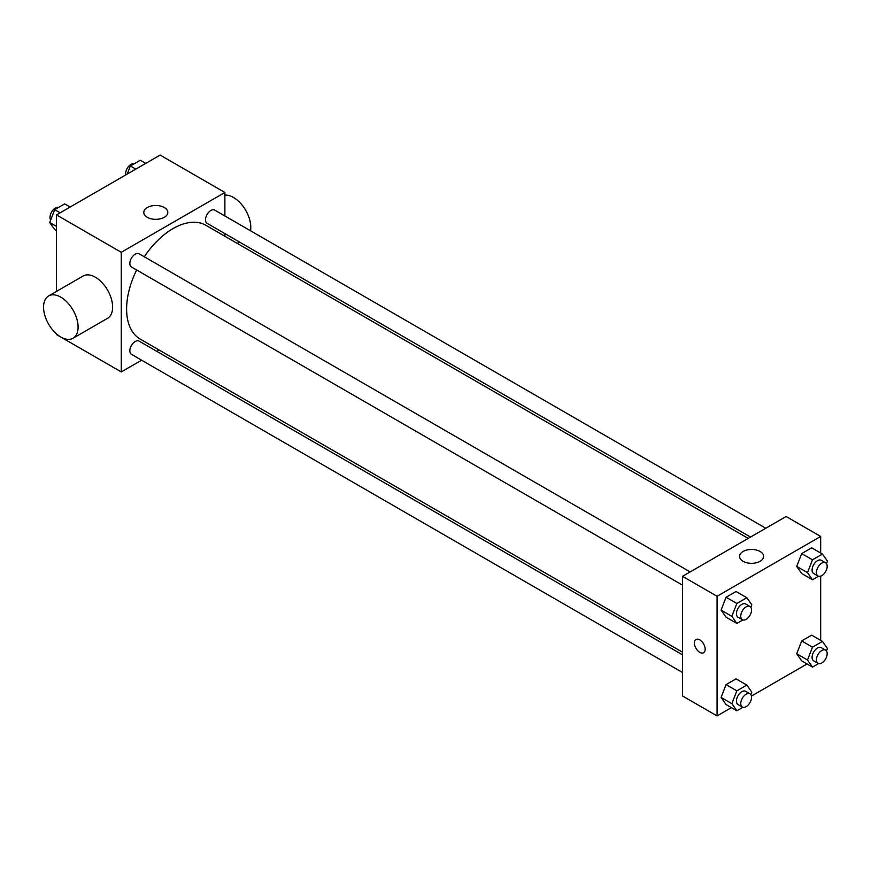 <?xml version="1.0" encoding="UTF-8"?>
<svg xmlns="http://www.w3.org/2000/svg" width="871" height="871" viewBox="0 0 871 871"><rect width="100%" height="100%" fill="white"/><g stroke="black" fill="none" stroke-linecap="round" stroke-linejoin="round"><path stroke-width="1.31" d="M141.603 360.191L121.265 371.939L56.506 334.551L56.506 333.92M56.506 291.393L56.506 214.908L160.122 155.082L224.881 192.469L224.881 215.964M159.186 350.044L156.867 351.383M136.627 269.977A65.695 37.932 120 0 0 126.611 309.02A65.695 37.932 120 0 0 140.22 339.102L682.516 652.194M748.211 538.398L205.915 225.306A65.695 37.932 120 0 0 144.259 256.76M224.881 233.591L224.881 236.259M121.265 371.939L121.265 252.296L224.881 192.469M765.794 528.251L214.702 210.085A7.632 4.409 120 0 0 208.822 212.132A7.632 4.409 120 0 0 205.491 219.819A7.632 4.409 120 0 0 207.069 223.314L750.53 537.069M682.516 654.861L139.066 341.105A7.632 4.409 120 0 0 133.187 343.141A7.632 4.409 120 0 0 129.855 350.828A7.632 4.409 120 0 0 131.434 354.323L682.516 672.488M682.516 585.149L131.434 266.983A7.632 4.409 -60 0 1 131.434 258.164A7.632 4.409 -60 0 1 139.066 253.755L690.148 571.92M121.265 252.296L56.506 214.908M147.308 217.315A12.009 6.935 180 0 1 143.791 212.415A12.009 6.935 180 0 1 155.8 205.48A12.009 6.935 180 0 1 167.809 212.415A12.009 6.935 180 0 1 160.395 218.817A12.009 6.935 180 0 1 147.308 217.315M48.613 295.955L83.148 276.009A24.421 14.099 60 0 1 101.972 282.552A24.421 14.099 60 0 1 112.631 307.125A24.421 14.099 60 0 1 107.569 318.307L73.033 338.253A24.421 14.099 60 0 1 48.613 324.154A24.421 14.099 60 0 1 48.613 295.955A24.421 14.099 60 0 1 67.426 302.498A24.421 14.099 60 0 1 78.085 327.071A24.421 14.099 60 0 1 73.033 338.253M250.51 230.761A24.421 14.099 -120 0 0 243.455 206.83A24.421 14.099 -120 0 0 224.881 195.148M731.411 707.633L717.062 715.918L682.516 695.973L682.516 576.33L786.132 516.514L820.678 536.449L820.678 553.031M807.058 663.963L751.433 696.071M801.701 573.532L796.715 566.433L801.701 553.586L811.674 547.826L801.701 553.586L796.715 566.433L801.701 573.532L812.491 579.759L807.504 572.661L812.491 559.813L822.464 554.065L827.45 561.153L826.492 563.624M726.066 704.541L721.079 697.442L726.066 684.595L736.028 678.847L726.066 684.595L721.079 697.442L726.066 704.541L736.855 710.769L731.869 703.681L736.855 690.834L746.828 685.074L751.815 692.162L750.856 694.633M820.678 576.145L820.678 640.37M717.062 715.918L717.062 596.276L820.678 536.449M801.701 660.871L796.715 653.773L801.701 640.925L811.674 635.166L801.701 640.925L796.715 653.773L801.701 660.871L812.491 667.099L807.504 660.011L812.491 647.164L822.464 641.404L827.45 648.492L826.492 650.964M726.066 617.201L721.079 610.103L726.066 597.256L736.028 591.496L726.066 597.256L721.079 610.103L726.066 617.201L736.855 623.429L731.869 616.341L736.855 603.483L746.828 597.735L751.815 604.822L750.856 607.294M717.062 596.276L682.516 576.33M743.105 561.294A12.009 6.935 180 0 1 739.588 556.395A12.009 6.935 180 0 1 751.597 549.459A12.009 6.935 180 0 1 763.606 556.395A12.009 6.935 180 0 1 756.191 562.797A12.009 6.935 180 0 1 743.105 561.294M705.183 649.243A7.632 4.409 60 0 1 703.605 652.738A7.632 4.409 60 0 1 695.973 648.329A7.632 4.409 60 0 1 695.973 639.51A7.632 4.409 60 0 1 701.852 641.557A7.632 4.409 60 0 1 705.183 649.243M703.605 652.727A7.632 4.409 60 0 1 695.973 648.329A7.632 4.409 60 0 1 695.973 639.51M742.919 619.923L736.855 623.429M749.975 606.466L745.652 603.973A7.632 4.409 120 0 0 739.773 606.02A7.632 4.409 120 0 0 736.441 613.696A7.632 4.409 120 0 0 738.02 617.191L742.342 619.684A7.632 4.409 120 0 0 749.975 615.274A7.632 4.409 120 0 0 749.975 606.466A7.632 4.409 120 0 0 744.095 608.502A7.632 4.409 120 0 0 740.764 616.189A7.632 4.409 120 0 0 742.342 619.684M731.869 616.341L721.079 610.103M736.855 603.483L726.066 597.256M746.828 597.735L736.028 591.496M818.555 576.254L812.491 579.759M825.61 562.797L821.299 560.303A7.632 4.409 120 0 0 815.419 562.339A7.632 4.409 120 0 0 812.088 570.026A7.632 4.409 120 0 0 813.666 573.521L817.978 576.014A7.632 4.409 120 0 0 825.61 571.605A7.632 4.409 120 0 0 825.61 562.797A7.632 4.409 120 0 0 819.731 564.833A7.632 4.409 120 0 0 816.399 572.519A7.632 4.409 120 0 0 817.978 576.014M807.504 572.661L796.715 566.433M812.491 559.813L801.701 553.586M822.464 554.065L811.674 547.826M742.919 707.274L736.855 710.769M749.975 693.806L745.652 691.313A7.632 4.409 120 0 0 739.773 693.36A7.632 4.409 120 0 0 736.441 701.035A7.632 4.409 120 0 0 738.02 704.53L742.342 707.023A7.632 4.409 120 0 0 749.975 702.614A7.632 4.409 120 0 0 749.975 693.806A7.632 4.409 120 0 0 744.095 695.853A7.632 4.409 120 0 0 740.764 703.528A7.632 4.409 120 0 0 742.342 707.023M731.869 703.681L721.079 697.442M736.855 690.834L726.066 684.595M746.828 685.074L736.028 678.847M818.555 663.604L812.491 667.099M825.61 650.136L821.299 647.643A7.632 4.409 120 0 0 815.419 649.69A7.632 4.409 120 0 0 812.088 657.365A7.632 4.409 120 0 0 813.666 660.86L817.978 663.354A7.632 4.409 120 0 0 825.61 658.944A7.632 4.409 120 0 0 825.61 650.136A7.632 4.409 120 0 0 819.731 652.183A7.632 4.409 120 0 0 816.399 659.859A7.632 4.409 120 0 0 817.978 663.354M807.504 660.011L796.715 653.773M812.491 647.164L801.701 640.925M822.464 641.404L811.674 635.166M56.506 230.63L54.71 229.596L49.723 222.508L54.71 209.661L64.683 203.901L70.126 207.037M56.506 226.416L49.723 222.508M60.153 212.796L54.71 209.661M58.618 207.396A7.632 4.409 120 0 0 52.968 210.074A7.632 4.409 120 0 0 49.985 217.369A7.632 4.409 120 0 0 50.681 220.036M127.21 174.08L130.356 165.991L140.318 160.231L145.762 163.367M135.789 169.126L130.356 165.991M134.254 163.726A7.632 4.409 120 0 0 128.603 166.405A7.632 4.409 120 0 0 125.62 173.699A7.632 4.409 120 0 0 125.74 174.929M237.282 243.423L239.601 242.084"/></g></svg>
